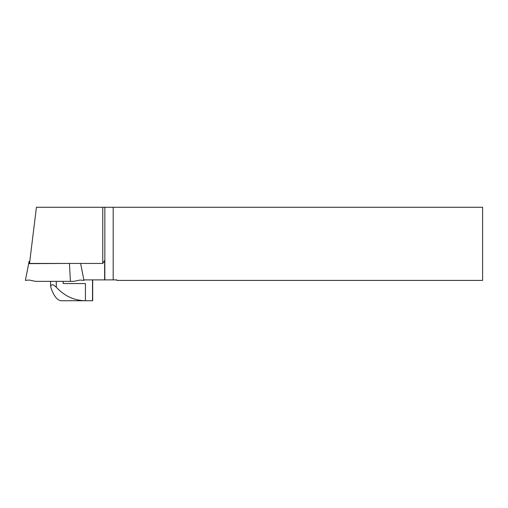 <?xml version="1.0" encoding="UTF-8"?>
<svg xmlns="http://www.w3.org/2000/svg" width="508" height="508" viewBox="0 0 508 508"><rect width="100%" height="100%" fill="white"/><g stroke="black" fill="none" stroke-linecap="round" stroke-linejoin="round"><path stroke-width="0.76" d="M102.768 207.258L102.768 263.442L29.521 263.442L36.424 207.258L482.6 207.258L482.6 280.41L116.84 280.41L116.84 279.895L83.82 279.895M104.838 279.895L104.838 207.258M102.768 263.442L104.642 260.598L104.642 279.895M113.182 207.258L113.182 279.895M29.775 261.385L29.102 261.372L28.658 263.639L69.45 263.442M28.658 263.639L25.4 280.41L28.893 280.041A1.099 1.099 0 0 1 29.223 280.054L35.623 281.356L70.39 281.356L69.463 263.639M80.626 263.442L83.922 280.41L80.099 280.054L73.698 281.356L70.39 281.356M50.781 287.242L50.705 285.591L52.21 284.658L53.88 285.236L56.293 287.242C64.465 296.043 74.181 300.546 85.439 300.742L61.449 300.742C57.328 300.546 53.772 296.043 50.781 287.242M63.157 283.553L85.439 283.553L63.157 283.553L63.157 281.356M83.16 300.742L85.439 300.742L85.439 283.553M92.697 279.895L92.697 300.742L85.439 300.742M56.293 287.242L56.293 281.356M50.61 281.356L50.61 286.239M92.519 279.895L92.519 300.742"/></g></svg>
